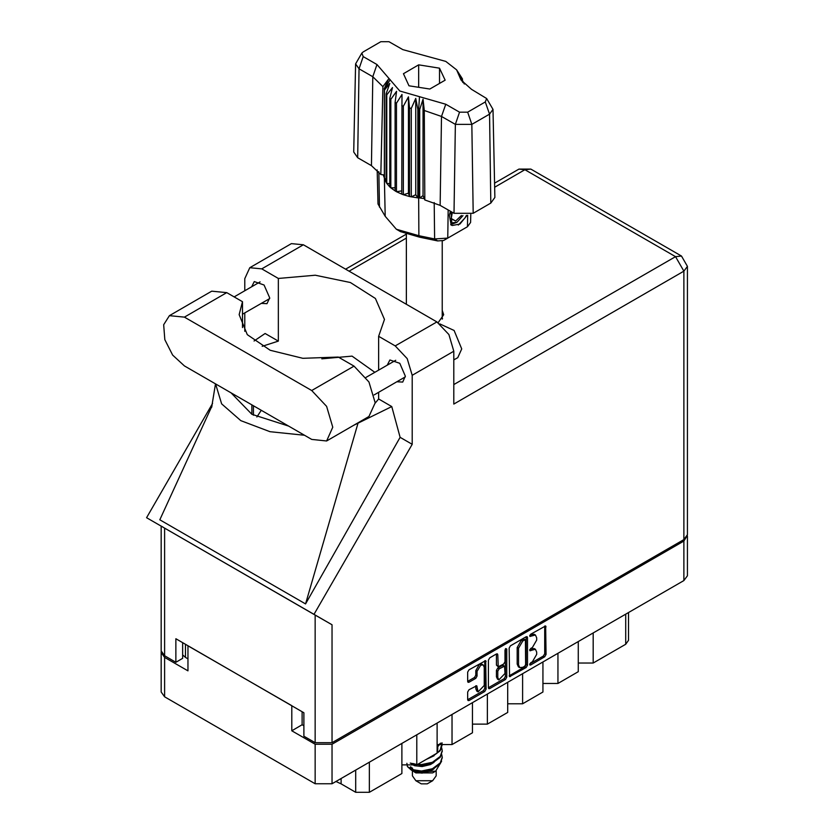 <?xml version="1.0" encoding="UTF-8"?>
<svg xmlns="http://www.w3.org/2000/svg" width="834" height="834" viewBox="0 0 834 834"><rect width="100%" height="100%" fill="white"/><g stroke="black" fill="none" stroke-linecap="round" stroke-linejoin="round"><path stroke-width="1.25" d="M483.188 664.959L481.833 664.177L479.31 664.427L475.745 670.599L477.1 671.38L480.665 665.209L483.188 664.959L484.231 667.263L484.231 685.485L478.143 691.907L476.714 685.704L469.052 689.676L467.718 691.98L467.718 699.747L468.103 700.612L469.052 700.518L484.762 691.449L486.097 689.134L485.701 660.601L469.052 669.765L467.718 672.068L467.718 681.451L468.103 682.316L469.052 682.222L475.776 678.334L477.1 676.03L477.1 671.38M505.863 648.508L506.801 649.04L505.863 648.508L504.935 650.124L504.935 661.81L503.6 664.114L498.2 666.783L497.815 654.69L497.418 653.835L496.48 653.929L497.815 654.69M509.126 648.164L509.522 676.697L526.171 667.534L527.505 665.23L527.505 637.551L527.119 636.686L526.171 636.78L510.46 645.85L509.126 648.164M687.404 536.252L687.404 575.731L683.922 580.589L332.005 783.762L315.189 783.762L164.6 696.817L161.118 691.97L161.118 652.49L164.6 657.348L188.004 670.859L188.004 645.787L291.785 705.71L291.785 730.772L315.189 744.282L332.005 744.282L683.922 541.11L687.331 535.47M532.436 661.769L530.601 662.821L529.944 665.042L530.601 664.979L544.748 656.806L546.082 654.502L545.697 625.959L530.601 634.226L529.944 636.446L535.449 635.018L536.7 637.781L536.7 640.085L532.436 647.465L530.601 648.529L529.944 650.739L535.449 649.321L536.7 652.084L536.7 654.388L532.436 661.769M488.422 687.758L504.111 678.709L505.467 679.491L506.801 677.187L506.801 649.04M505.467 679.491L489.756 688.561L488.818 688.655L488.422 687.789L488.422 660.111L489.756 657.807L496.48 653.929M291.785 730.772L302.158 724.777L302.158 711.704M302.158 724.777L303.93 725.799M185.419 644.307L185.419 657.38L188.004 658.87M161.191 651.708L161.118 652.49M185.419 657.38L182.646 654.857M593.162 632.985L593.162 663.061L625.719 644.265L625.719 614.189M578.243 641.607L578.243 671.683L557.894 683.432L542.965 683.432M593.162 663.061L578.243 663.061M557.894 653.345L557.894 683.432M542.965 661.967L542.965 692.043L522.616 703.792L507.697 703.792M522.616 673.716L522.616 703.792M507.697 682.327L507.697 712.413L487.348 724.162L487.348 694.076M472.419 702.697L472.419 732.773L452.07 744.522L452.07 714.446M472.419 724.162L487.348 724.162M437.152 723.057L437.152 753.133L416.802 764.882L416.802 734.806M437.152 744.522L452.07 744.522M401.873 743.428L401.873 773.504L369.316 792.3L355.753 792.3L355.753 770.053M401.873 764.882L416.802 764.882M341.137 778.497L341.137 783.856L355.753 792.3M628.534 612.563L628.534 640.345L625.719 644.265M341.137 783.856L335.935 781.5M535.449 649.321L534.094 648.539L531.081 648.842L532.436 649.623M529.778 649.592L531.081 648.842M535.449 635.018L534.094 634.236L531.081 634.538L532.436 635.32M529.778 635.289L531.081 634.538M529.778 663.885L543.393 656.024L544.727 653.72L544.727 626.073M509.126 675.811L524.815 666.752L526.15 664.448L526.15 636.79M524.711 666.23L525.639 664.615L525.368 639.709L522.782 640.898L518.519 648.279L518.519 664.886L519.77 667.638L522.782 667.346L524.711 666.23M525.368 639.709L523.356 639L524.711 639.782M519.77 667.638L518.414 666.856L517.163 664.093L517.163 647.486L521.427 640.105L523.356 639M496.459 653.939L496.459 665.136L498.2 666.783M505.446 648.873L505.446 676.395L506.801 677.187M497.815 677.562L498.857 679.877L504.935 673.455L504.549 666.168L499.139 668.837L497.815 671.151L497.815 677.562L496.459 676.781L497.502 679.084L498.857 679.877M504.549 666.168L503.194 665.386L502.245 665.48L503.6 666.262M496.459 676.781L496.459 670.359L497.783 668.055L502.245 665.48M504.111 678.709L505.446 676.395M478.143 691.907L476.787 691.125L475.745 688.811L475.745 685.809M469.052 682.222L467.718 681.42L474.421 677.552L475.745 675.248L475.745 670.599M469.052 700.518L467.718 699.716L483.407 690.656L484.731 688.352L484.731 660.705M326.626 440.925L368.951 416.479L375.154 402.78L368.951 381.92L353.981 366.126L338.26 357.046L302.836 358.328L270.195 350.28L247.333 334.601L239.118 314.668L242.465 301.741L226.733 292.661L211.763 291.17L169.438 315.617L163.652 324.78L164.851 339.594L172.648 355.065L184.408 365.97L311.655 439.435L326.626 440.925L332.818 427.216L326.626 406.356L311.655 390.562L184.408 317.097L169.438 315.617M304.514 245.457L320.423 254.641M439.831 323.884L454.113 330.452L461.702 348.893L457.73 357.682L453.832 359.923M396.901 381.722L402.697 382.035L405.334 376.186L399.767 363.353L389.937 359.934L387.31 365.104M261.24 303.388L267.026 303.712L269.674 297.863L264.097 285.03L254.266 281.611L251.649 286.781M438.121 322.643L443.73 314.741L442.197 310.373M442.197 318.202L442.51 318.661M249.741 267.662L291.389 243.611L303.378 244.8L261.73 268.85L249.741 267.662L244.779 278.639L244.779 290.743M683.922 539.546L683.922 271.196L687.404 266.338L687.404 534.688L683.922 539.546L332.005 742.719L315.189 742.719L315.189 615.044L332.005 624.76L314.001 614.366L412.184 444.303L412.184 375.29L407.221 358.578L395.233 345.922L436.88 321.872L303.378 244.8M436.88 321.872L448.869 334.528L453.832 351.25L453.832 404.031L683.922 271.196L675.509 256.632L524.92 169.688L494.625 187.181M395.233 345.922L378.615 336.331L378.615 370.119M378.615 392.272L378.615 398.986L375.144 403.187M353.835 425.204L391.813 406.606L378.615 398.986M391.813 406.606L400.111 437.339L412.184 444.303M212.024 405.887L159.847 519.822L305.546 603.941L400.111 437.339M314.001 614.366L146.596 517.716L212.545 403.489M262.22 346.35L278.337 341.096L278.337 278.431L261.73 268.85M244.779 331.359L244.779 312.896M278.337 341.096L265.149 333.475L254.089 340.96M315.189 615.044L164.6 528.11L164.6 655.774L175.859 662.279L182.646 658.36L182.646 642.701M164.6 655.774L161.118 650.927L161.118 526.098L164.6 528.11M315.189 742.719L303.93 736.214L303.93 712.716L175.859 638.781L175.859 662.279M378.615 336.331L384.464 319.37L375.404 298.478L350.353 282.528L315.231 275.272L278.337 278.431M374.81 372.318L352.073 356.16L321.82 358.839M261.282 410.359L256.924 416.99M215.589 383.974L221.656 403.812L240.838 420.649L269.987 431.72L304.358 435.223M288.564 426.101L251.826 414.3L231.372 393.085M357.953 423.297L305.546 603.941M242.465 327.595L242.465 301.741M412.361 770.616L412.361 775.849L415.853 780.707L421.274 783.845L427.248 783.845L432.669 780.707L436.151 775.849L436.151 770.856M421.274 783.845L415.853 780.707L432.669 780.707M412.632 770.71L415.853 772.878L432.669 772.878L435.661 771.148L441.613 761.244M410.203 763.12L421.451 765.383L432.408 763.068L440.248 757.241L442.187 751.142M441.718 747.889L442.197 750.736L440.248 756.428L432.408 762.255L421.451 764.559L417.615 764.413M414.644 763.923L412.976 763.475M437.152 747.306L440.925 743.115M440.321 743.261L437.152 746.493M442.187 757.679L440.248 763.767L432.408 769.594L421.451 771.909L411.579 770.303L407.378 766.582L411.579 769.49L421.451 771.085L432.408 768.781L440.248 762.954L442.197 757.262L441.718 754.416M442.187 744.616L440.248 750.715L432.408 756.542L429.406 757.606M442.103 742.917L440.248 749.902L437.152 753.019M436.328 753.613L433.586 755.197M414.634 772.18L435.661 771.148M413.966 764.58L413.445 765.164M412.361 769.417L412.361 768.02L412.705 769.646M409.64 768.51L410.651 766.727L411.589 769.501M406.929 763.266L407.378 766.582M437.871 748.703L437.152 751.914M433.982 755.812L426.226 759.44M433.982 768.865L430.438 771.043L422.129 773.108L414.8 772.274M437.871 747.066L437.152 750.287M413.852 770.262L410.651 766.727M433.982 762.339L430.438 764.517L422.129 766.582L414.634 765.685L411.485 763.736M486.618 98.485L492.957 109.317L494.843 197.47L490.861 203.121L489.527 114.185L471.888 124.37L455.312 124.37L441.52 116.406L424.308 110.536L424.787 199.92L440.185 205.341L453.988 213.306L455.312 124.37L459.534 112.194L467.676 112.194L485.305 102.009L486.618 98.485L471.512 89.342L461.004 79.949L456.563 69.9L445.804 61.362L402.78 49.665L388.988 41.7L380.846 41.7L363.207 51.885L361.893 53.053L363.207 56.587L376.999 64.541L399.84 91.042L445.742 104.229L459.534 112.194M467.676 112.194L471.888 124.37L473.222 213.306L490.861 203.121M473.222 213.306L453.988 213.306M424.256 198.565L423.078 195.542L419.763 197.992L424.256 198.565L424.787 199.92M396.452 103.176L395.097 102.394L395.097 190.903L396.452 191.695L396.452 103.176L402.03 94.482L401.769 194.155L403.385 194.749L408.504 193.217L409.494 196.501L411.287 196.876L415.718 194.749L417.865 197.825L417.865 109.317L418.72 109.39L419.512 96.692M401.769 105.647L403.385 106.241L403.385 194.749L409.494 196.501L409.494 107.993L411.287 108.368L411.287 196.876L417.865 197.825L418.72 197.898L418.72 109.39L419.763 109.473L419.763 197.992L418.72 197.898L418.835 235.72L434.618 238.983L447.764 238.076L467.436 226.723L470.564 222.428L470.741 214.442M411.287 108.368L415.718 98.402L417.865 109.317M384.484 90.041L384.484 178.549L384.484 90.041L389.812 83.442L386.111 93.835L386.778 94.878L392.46 87.612L389.801 98.402L390.833 99.329L396.588 91.354L395.097 102.394M403.385 106.241L408.504 96.88L409.494 107.993M389.801 98.402L389.801 186.91L390.833 187.838L390.833 99.329M386.111 93.835L386.111 182.344L386.778 183.386L386.778 94.878M461.744 77.823L458.71 73.58L464.329 83.973M462.411 79.824L462.411 78.855M384.193 174.984L380.836 174.546L371.453 165.653L372.788 76.718L358.995 68.753L355.565 63.884L361.893 53.053M363.207 56.587L358.995 68.753L357.661 157.699L371.453 165.653M357.661 157.699L353.679 152.038L355.565 63.884M377.229 169.928L377.958 204.028L385.162 216.277L396.348 229.267L418.835 235.72L419.638 237.158L400.487 231.654L396.348 229.267M401.769 194.155L396.452 191.695L401.769 190.871M395.097 190.903L390.833 187.838L395.097 187.733M389.801 186.91L386.778 183.386L389.801 183.688M386.111 182.344L384.484 178.549L386.111 178.924M467.092 215.339L459.961 224.044L452.33 225.524L451.246 225.076L449.286 215.151L450.433 211.252M467.436 226.723L463.297 229.11L467.436 226.723L467.613 215.255M448.192 209.959L447.764 238.076L443.615 240.473L437.673 240.88L419.638 237.158M383.181 174.859L384.193 177.454M408.983 85.766L429.854 88.988L445.127 80.179L439.539 68.127L418.668 64.896L403.395 73.715L408.983 85.766M380.836 174.546L382.952 86.653L372.788 76.718L376.999 64.541M492.957 109.317L489.527 114.185L485.305 102.009M462.964 82.524L460.087 77.833L464.329 83.754M423.078 195.542L423.078 99.194L424.308 110.536M423.078 99.194L419.763 109.473M382.952 86.653L388.435 79.199L384.193 88.946M408.504 193.217L408.504 96.88M415.718 194.749L415.718 98.402M418.668 87.268L418.668 64.896M439.539 83.4L439.539 68.127M451.184 225.044L452.33 225.524M449.286 215.151L450.496 211.294M458.304 225.055L464.997 217.955L466.435 215.433M450.86 211.502L451.767 222.939L457.022 222.282L462.985 215.599M450.662 224.68L457.022 222.282M452.32 212.347L451.184 218.821L455.666 221.02L461.421 215.506M451.236 218.466L455.666 221.02M683.922 580.589L683.922 541.11M332.005 744.282L332.005 783.762M164.6 657.348L164.6 696.817M315.189 783.762L315.189 744.282M369.316 762.224L369.316 792.3M529.673 650.134L530.601 650.676M529.673 635.842L530.601 636.373M544.748 626.053L546.082 626.824M544.727 653.72L546.082 654.502M543.393 656.024L544.748 656.806M529.673 664.437L530.601 664.979M526.171 636.78L527.505 637.551M526.15 664.448L527.505 665.23M524.815 666.752L526.171 667.534M509.126 675.832L510.46 676.603M521.427 640.105L522.782 640.898M517.163 647.486L518.519 648.279M517.163 664.093L518.519 664.886M488.422 687.789L489.756 688.561M496.459 665.136L497.815 665.918M497.783 668.055L499.139 668.837M496.459 670.359L497.815 671.151M475.776 685.788L477.1 686.559M475.745 688.811L477.1 689.603M475.745 675.248L477.1 676.03M474.421 677.552L475.776 678.334M484.762 660.695L486.097 661.456M484.731 688.352L486.097 689.134M483.407 690.656L484.762 691.449M406.325 238.159L349.102 271.196M453.832 384.61L675.509 256.632L681.461 256.038L530.872 169.093L524.92 169.688L518.977 169.093L494.541 183.209M453.832 351.25L412.184 375.29M332.005 624.76L332.005 742.719M253.463 415.217L253.463 405.835M251.826 414.3L251.826 404.897M226.733 292.661L184.408 317.097M353.981 366.126L311.655 390.562M445.742 104.229L441.52 116.406L440.185 205.341M385.162 216.277L384.349 178.049L384.349 89.54L390.051 79.689M458.471 74.205L464.163 83.15M437.673 240.88L434.618 238.983L434.212 202.526M378.876 171.7L379.522 207.166M366.011 377.395L395.723 360.246M234.093 296.904L260.062 281.923M242.465 314.23L269.653 298.541M374.164 394.847L405.314 376.864M215.516 383.932L211.648 407.419M406.106 234.26L345.62 269.184M530.872 169.093L518.977 169.093M687.404 266.338L681.461 256.038M442.197 319.12L442.197 241.036M442.197 751.559L442.197 750.736M442.197 758.085L442.197 757.262M442.197 745.023L442.197 744.209M406.325 304.233L406.325 234.344M456.563 69.9L461.953 78.125"/></g></svg>
